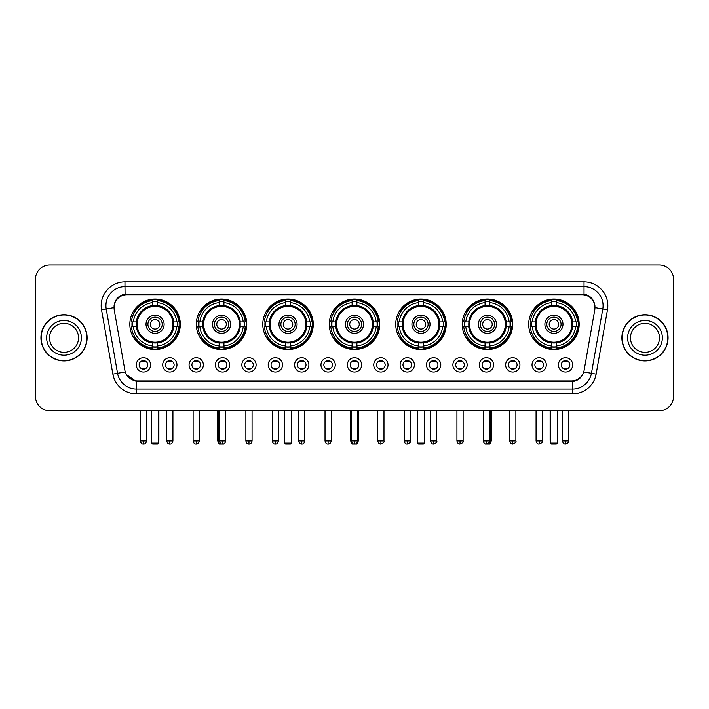 <?xml version="1.0" encoding="UTF-8"?>
<svg xmlns="http://www.w3.org/2000/svg" width="709" height="709" viewBox="0 0 709 709"><rect width="100%" height="100%" fill="white"/><g stroke="black" fill="none" stroke-linecap="round" stroke-linejoin="round"><path stroke-width="1.06" d="M395.737 324.305A25.24 25.24 0 0 0 420.978 349.546A25.24 25.24 0 0 0 446.218 324.305A25.24 25.24 0 0 0 420.978 299.074A25.24 25.24 0 0 0 395.737 324.305M196.304 324.305A25.24 25.24 0 0 0 221.545 349.546A25.24 25.24 0 0 0 246.785 324.305A25.24 25.24 0 0 0 221.545 299.074A25.24 25.24 0 0 0 196.304 324.305M262.782 324.305A25.24 25.24 0 0 0 288.022 349.546A25.24 25.24 0 0 0 313.263 324.305A25.24 25.24 0 0 0 288.022 299.074A25.24 25.24 0 0 0 262.782 324.305M329.26 324.305A25.24 25.24 0 0 0 354.5 349.546A25.24 25.24 0 0 0 379.74 324.305A25.24 25.24 0 0 0 354.5 299.074A25.24 25.24 0 0 0 329.26 324.305M462.215 324.305A25.24 25.24 0 0 0 487.455 349.546A25.24 25.24 0 0 0 512.696 324.305A25.24 25.24 0 0 0 487.455 299.074A25.24 25.24 0 0 0 462.215 324.305M528.692 324.305A25.24 25.24 0 0 0 553.933 349.546A25.24 25.24 0 0 0 579.164 324.305A25.24 25.24 0 0 0 553.933 299.074A25.24 25.24 0 0 0 528.692 324.305M129.836 324.305A25.24 25.24 0 0 0 155.067 349.546A25.24 25.24 0 0 0 180.308 324.305A25.24 25.24 0 0 0 155.067 299.074A25.24 25.24 0 0 0 129.836 324.305M176.975 364.878A7.143 7.143 0 0 1 169.832 372.021A7.143 7.143 0 0 1 162.689 364.878A7.143 7.143 0 0 1 169.832 357.735A7.143 7.143 0 0 1 176.975 364.878M165.543 364.878A4.289 4.289 0 0 0 169.832 369.167A4.289 4.289 0 0 0 174.122 364.878A4.289 4.289 0 0 0 169.832 360.597A4.289 4.289 0 0 0 165.543 364.878M203.359 364.878A7.143 7.143 0 0 1 196.216 372.021A7.143 7.143 0 0 1 189.073 364.878A7.143 7.143 0 0 1 196.216 357.735A7.143 7.143 0 0 1 203.359 364.878M191.926 364.878A4.289 4.289 0 0 0 196.216 369.167A4.289 4.289 0 0 0 200.496 364.878A4.289 4.289 0 0 0 196.216 360.597A4.289 4.289 0 0 0 191.926 364.878M229.734 364.878A7.143 7.143 0 0 1 222.591 372.021A7.143 7.143 0 0 1 215.447 364.878A7.143 7.143 0 0 1 222.591 357.735A7.143 7.143 0 0 1 229.734 364.878M218.31 364.878A4.289 4.289 0 0 0 222.591 369.167A4.289 4.289 0 0 0 226.88 364.878A4.289 4.289 0 0 0 222.591 360.597A4.289 4.289 0 0 0 218.31 364.878M256.117 364.878A7.143 7.143 0 0 1 248.974 372.021A7.143 7.143 0 0 1 241.831 364.878A7.143 7.143 0 0 1 248.974 357.735A7.143 7.143 0 0 1 256.117 364.878M244.694 364.878A4.289 4.289 0 0 0 248.974 369.167A4.289 4.289 0 0 0 253.264 364.878A4.289 4.289 0 0 0 248.974 360.597A4.289 4.289 0 0 0 244.694 364.878M282.501 364.878A7.143 7.143 0 0 1 275.358 372.021A7.143 7.143 0 0 1 268.215 364.878A7.143 7.143 0 0 1 275.358 357.735A7.143 7.143 0 0 1 282.501 364.878M271.068 364.878A4.289 4.289 0 0 0 275.358 369.167A4.289 4.289 0 0 0 279.638 364.878A4.289 4.289 0 0 0 275.358 360.597A4.289 4.289 0 0 0 271.068 364.878M308.885 364.878A7.143 7.143 0 0 1 301.742 372.021A7.143 7.143 0 0 1 294.598 364.878A7.143 7.143 0 0 1 301.742 357.735A7.143 7.143 0 0 1 308.885 364.878M297.452 364.878A4.289 4.289 0 0 0 301.742 369.167A4.289 4.289 0 0 0 306.022 364.878A4.289 4.289 0 0 0 301.742 360.597A4.289 4.289 0 0 0 297.452 364.878M335.26 364.878A7.143 7.143 0 0 1 328.116 372.021A7.143 7.143 0 0 1 320.973 364.878A7.143 7.143 0 0 1 328.116 357.735A7.143 7.143 0 0 1 335.26 364.878M323.836 364.878A4.289 4.289 0 0 0 328.116 369.167A4.289 4.289 0 0 0 332.406 364.878A4.289 4.289 0 0 0 328.116 360.597A4.289 4.289 0 0 0 323.836 364.878M361.643 364.878A7.143 7.143 0 0 1 354.5 372.021A7.143 7.143 0 0 1 347.357 364.878A7.143 7.143 0 0 1 354.5 357.735A7.143 7.143 0 0 1 361.643 364.878M350.211 364.878A4.289 4.289 0 0 0 354.5 369.167A4.289 4.289 0 0 0 358.789 364.878A4.289 4.289 0 0 0 354.5 360.597A4.289 4.289 0 0 0 350.211 364.878M388.027 364.878A7.143 7.143 0 0 1 380.884 372.021A7.143 7.143 0 0 1 373.74 364.878A7.143 7.143 0 0 1 380.884 357.735A7.143 7.143 0 0 1 388.027 364.878M376.594 364.878A4.289 4.289 0 0 0 380.884 369.167A4.289 4.289 0 0 0 385.164 364.878A4.289 4.289 0 0 0 380.884 360.597A4.289 4.289 0 0 0 376.594 364.878M414.402 364.878A7.143 7.143 0 0 1 407.258 372.021A7.143 7.143 0 0 1 400.115 364.878A7.143 7.143 0 0 1 407.258 357.735A7.143 7.143 0 0 1 414.402 364.878M402.978 364.878A4.289 4.289 0 0 0 407.258 369.167A4.289 4.289 0 0 0 411.548 364.878A4.289 4.289 0 0 0 407.258 360.597A4.289 4.289 0 0 0 402.978 364.878M440.785 364.878A7.143 7.143 0 0 1 433.642 372.021A7.143 7.143 0 0 1 426.499 364.878A7.143 7.143 0 0 1 433.642 357.735A7.143 7.143 0 0 1 440.785 364.878M429.362 364.878A4.289 4.289 0 0 0 433.642 369.167A4.289 4.289 0 0 0 437.932 364.878A4.289 4.289 0 0 0 433.642 360.597A4.289 4.289 0 0 0 429.362 364.878M467.169 364.878A7.143 7.143 0 0 1 460.026 372.021A7.143 7.143 0 0 1 452.883 364.878A7.143 7.143 0 0 1 460.026 357.735A7.143 7.143 0 0 1 467.169 364.878M455.736 364.878A4.289 4.289 0 0 0 460.026 369.167A4.289 4.289 0 0 0 464.306 364.878A4.289 4.289 0 0 0 460.026 360.597A4.289 4.289 0 0 0 455.736 364.878M493.553 364.878A7.143 7.143 0 0 1 486.409 372.021A7.143 7.143 0 0 1 479.266 364.878A7.143 7.143 0 0 1 486.409 357.735A7.143 7.143 0 0 1 493.553 364.878M482.12 364.878A4.289 4.289 0 0 0 486.409 369.167A4.289 4.289 0 0 0 490.69 364.878A4.289 4.289 0 0 0 486.409 360.597A4.289 4.289 0 0 0 482.12 364.878M519.927 364.878A7.143 7.143 0 0 1 512.784 372.021A7.143 7.143 0 0 1 505.641 364.878A7.143 7.143 0 0 1 512.784 357.735A7.143 7.143 0 0 1 519.927 364.878M508.504 364.878A4.289 4.289 0 0 0 512.784 369.167A4.289 4.289 0 0 0 517.074 364.878A4.289 4.289 0 0 0 512.784 360.597A4.289 4.289 0 0 0 508.504 364.878M546.311 364.878A7.143 7.143 0 0 1 539.168 372.021A7.143 7.143 0 0 1 532.025 364.878A7.143 7.143 0 0 1 539.168 357.735A7.143 7.143 0 0 1 546.311 364.878M534.878 364.878A4.289 4.289 0 0 0 539.168 369.167A4.289 4.289 0 0 0 543.457 364.878A4.289 4.289 0 0 0 539.168 360.597A4.289 4.289 0 0 0 534.878 364.878M572.695 364.878A7.143 7.143 0 0 1 565.552 372.021A7.143 7.143 0 0 1 558.408 364.878A7.143 7.143 0 0 1 565.552 357.735A7.143 7.143 0 0 1 572.695 364.878M561.262 364.878A4.289 4.289 0 0 0 565.552 369.167A4.289 4.289 0 0 0 569.832 364.878A4.289 4.289 0 0 0 565.552 360.597A4.289 4.289 0 0 0 561.262 364.878M150.592 364.878A7.143 7.143 0 0 1 143.448 372.021A7.143 7.143 0 0 1 136.305 364.878A7.143 7.143 0 0 1 143.448 357.735A7.143 7.143 0 0 1 150.592 364.878M139.168 364.878A4.289 4.289 0 0 0 143.448 369.167A4.289 4.289 0 0 0 147.738 364.878A4.289 4.289 0 0 0 143.448 360.597A4.289 4.289 0 0 0 139.168 364.878M114.22 309.824A12.859 12.859 0 0 1 126.876 294.74L582.124 294.74A12.859 12.859 0 0 1 594.78 309.824L584.119 370.302A12.859 12.859 0 0 1 571.454 380.928L137.546 380.928A12.859 12.859 0 0 1 124.881 370.302L114.22 309.824M132.096 326.689A23.096 23.096 0 0 1 132.096 321.93M530.961 326.689A23.096 23.096 0 0 1 530.961 321.93M464.484 326.689A23.096 23.096 0 0 1 464.484 321.93M331.528 326.689A23.096 23.096 0 0 1 331.528 321.93M265.051 326.689A23.096 23.096 0 0 1 265.051 321.93M198.573 326.689A23.096 23.096 0 0 1 198.573 321.93M398.006 326.689A23.096 23.096 0 0 1 398.006 321.93M40.927 337.83A23.096 23.096 0 0 0 64.023 360.925A23.096 23.096 0 0 0 87.118 337.83A23.096 23.096 0 0 0 64.023 314.734A23.096 23.096 0 0 0 40.927 337.83M621.882 337.83A23.096 23.096 0 0 0 644.977 360.925A23.096 23.096 0 0 0 668.073 337.83A23.096 23.096 0 0 0 644.977 314.734A23.096 23.096 0 0 0 621.882 337.83M114.078 305.694L114.043 307.617L114.078 305.694C115.071 299.358 118.704 295.52 124.97 294.164L584.03 294.164C590.287 295.511 593.92 299.349 594.922 305.694L594.957 307.617M124.97 281.881L584.03 281.881A23.814 23.814 0 0 1 607.471 309.824L596.136 374.113A23.814 23.814 0 0 1 572.686 393.787L136.314 393.787A23.814 23.814 0 0 1 112.864 374.113L101.529 309.824A23.814 23.814 0 0 1 124.97 281.881L124.97 286.64L584.03 286.64A19.046 19.046 0 0 1 602.783 309L591.448 373.28A19.046 19.046 0 0 1 572.686 389.028L136.314 389.028A19.046 19.046 0 0 1 117.552 373.28L106.217 309A19.046 19.046 0 0 1 124.97 286.64L125.076 294.146M117.508 298.072L120.929 295.485M121.044 295.423L124.367 294.27M572.686 393.787L572.686 381.557C578.349 380.618 582.009 377.401 583.675 371.915C582.018 377.401 578.358 380.609 572.686 381.557L137.794 381.646L136.314 381.557L126.282 374.503M593.69 301.281L594.922 305.694M673.55 279.257A14.286 14.286 0 0 0 659.264 264.98L49.736 264.98A14.286 14.286 0 0 0 35.45 279.257L35.45 396.402A14.286 14.286 0 0 0 49.736 410.688L659.264 410.688A14.286 14.286 0 0 0 673.55 396.402L673.55 279.257L673.55 396.402M583.729 371.924L591.448 373.28L602.783 309L607.471 309.824M35.45 279.257L35.45 396.402M659.264 264.98L49.736 264.98M49.736 410.688L659.264 410.688M78.539 337.83A14.517 14.517 0 0 0 64.023 323.322A14.517 14.517 0 0 0 49.506 337.83A14.517 14.517 0 0 0 64.023 352.346A14.517 14.517 0 0 0 78.539 337.83A14.517 14.517 0 0 1 64.023 352.346A14.517 14.517 0 0 1 49.506 337.83M86.879 337.83A22.856 22.856 0 0 0 64.023 314.973A22.856 22.856 0 0 0 41.166 337.83A22.856 22.856 0 0 0 64.023 360.695A22.856 22.856 0 0 0 86.879 337.83M659.494 337.83A14.517 14.517 0 0 0 644.977 323.322A14.517 14.517 0 0 0 630.461 337.83A14.517 14.517 0 0 0 644.977 352.346A14.517 14.517 0 0 0 659.494 337.83A14.517 14.517 0 0 1 644.977 352.346A14.517 14.517 0 0 1 630.461 337.83M667.834 337.83A22.856 22.856 0 0 0 644.977 314.973A22.856 22.856 0 0 0 622.121 337.83A22.856 22.856 0 0 0 644.977 360.695A22.856 22.856 0 0 0 667.834 337.83M173.581 326.689A18.664 18.664 0 0 0 157.451 305.792L157.451 305.792A18.664 18.664 0 0 0 136.553 326.689A18.664 18.664 0 0 0 173.581 326.689L173.581 326.689A18.664 18.664 0 0 1 157.451 342.819L157.451 345.992A21.811 21.811 0 0 0 176.754 326.689L178.757 326.689A23.814 23.814 0 0 1 157.451 348.004L157.451 345.992M132.574 326.689A22.617 22.617 0 0 1 132.574 321.93M157.451 301.812A22.617 22.617 0 0 0 152.692 301.812M177.56 321.93A22.617 22.617 0 0 1 177.56 326.689M176.754 321.93L178.757 321.93A23.814 23.814 0 0 0 157.451 300.616L157.451 305.57A18.886 18.886 0 0 1 173.811 321.93L176.754 321.93A21.811 21.811 0 0 0 157.451 302.628M133.389 326.689L131.378 326.689A23.814 23.814 0 0 0 152.692 348.004L152.692 343.05A18.886 18.886 0 0 1 136.332 326.689L133.389 326.689A21.811 21.811 0 0 0 152.692 345.992M176.754 326.689L173.811 326.689A18.886 18.886 0 0 1 157.451 343.05L157.451 342.819M136.553 326.689L136.553 326.689A18.664 18.664 0 0 0 152.692 342.819M157.451 346.798A22.617 22.617 0 0 1 152.692 346.798M152.692 302.628L152.692 300.616A23.814 23.814 0 0 0 131.378 321.93L136.332 321.93A18.886 18.886 0 0 1 152.692 305.57L152.692 302.628A21.811 21.811 0 0 0 133.389 321.93M172.978 324.305A17.902 17.902 0 0 1 155.067 342.217A17.902 17.902 0 0 1 137.165 324.305A17.902 17.902 0 0 1 155.067 306.403A17.902 17.902 0 0 1 172.978 324.305M164.116 324.305A9.049 9.049 0 0 0 155.067 315.266A9.049 9.049 0 0 0 146.019 324.305A9.049 9.049 0 0 0 155.067 333.354A9.049 9.049 0 0 0 164.116 324.305M162.21 324.305A7.143 7.143 0 0 0 155.067 317.162A7.143 7.143 0 0 0 147.924 324.305A7.143 7.143 0 0 0 155.067 331.449A7.143 7.143 0 0 0 162.21 324.305M159.835 324.305A4.759 4.759 0 0 1 155.067 329.073A4.759 4.759 0 0 1 150.308 324.305A4.759 4.759 0 0 1 155.067 319.546A4.759 4.759 0 0 1 159.835 324.305M135.029 311.455L133.904 311.455A24.762 24.762 0 0 1 179.829 324.305A24.762 24.762 0 0 1 133.904 337.165L135.029 337.165M151.735 410.688L151.735 443.072L158.399 443.072L158.399 410.688M151.735 443.072L152.692 444.02L157.451 444.02L158.399 443.072M240.059 326.689A18.664 18.664 0 0 0 223.929 305.792L223.929 305.792A18.664 18.664 0 0 0 203.031 326.689A18.664 18.664 0 0 0 240.059 326.689L240.059 326.689A18.664 18.664 0 0 1 223.929 342.819L223.929 345.992A21.811 21.811 0 0 0 243.222 326.689L245.234 326.689A23.814 23.814 0 0 1 223.929 348.004L223.929 345.992M199.052 326.689A22.617 22.617 0 0 1 199.052 321.93M223.929 301.812A22.617 22.617 0 0 0 219.17 301.812M244.038 321.93A22.617 22.617 0 0 1 244.038 326.689M243.222 321.93L245.234 321.93A23.814 23.814 0 0 0 223.929 300.616L223.929 305.57A18.886 18.886 0 0 1 240.289 321.93L243.222 321.93A21.811 21.811 0 0 0 223.929 302.628M199.867 326.689L197.855 326.689A23.814 23.814 0 0 0 219.17 348.004L219.17 343.05A18.886 18.886 0 0 1 202.809 326.689L199.867 326.689A21.811 21.811 0 0 0 219.17 345.992M243.222 326.689L240.289 326.689A18.886 18.886 0 0 1 223.929 343.05L223.929 342.819M203.031 326.689L203.031 326.689A18.664 18.664 0 0 0 219.17 342.819M223.929 346.798A22.617 22.617 0 0 1 219.17 346.798M219.17 302.628L219.17 300.616A23.814 23.814 0 0 0 197.855 321.93L202.809 321.93A18.886 18.886 0 0 1 219.17 305.57L219.17 302.628A21.811 21.811 0 0 0 199.867 321.93M239.456 324.305A17.902 17.902 0 0 1 221.545 342.217A17.902 17.902 0 0 1 203.643 324.305A17.902 17.902 0 0 1 221.545 306.403A17.902 17.902 0 0 1 239.456 324.305M230.593 324.305A9.049 9.049 0 0 0 221.545 315.266A9.049 9.049 0 0 0 212.496 324.305A9.049 9.049 0 0 0 221.545 333.354A9.049 9.049 0 0 0 230.593 324.305M228.688 324.305A7.143 7.143 0 0 0 221.545 317.162A7.143 7.143 0 0 0 214.402 324.305A7.143 7.143 0 0 0 221.545 331.449A7.143 7.143 0 0 0 228.688 324.305M226.313 324.305A4.759 4.759 0 0 1 221.545 329.073A4.759 4.759 0 0 1 216.786 324.305A4.759 4.759 0 0 1 221.545 319.546A4.759 4.759 0 0 1 226.313 324.305A4.759 4.759 0 0 1 221.545 329.073A4.759 4.759 0 0 1 216.786 324.305A4.759 4.759 0 0 1 221.545 319.546A4.759 4.759 0 0 1 226.313 324.305M201.507 311.455L200.381 311.455A24.762 24.762 0 0 1 246.307 324.305A24.762 24.762 0 0 1 200.381 337.165L201.507 337.165M218.212 410.688L218.212 443.072L220.357 443.072M218.212 443.072L219.17 444.02L223.929 444.02L224.877 443.072M306.536 326.689A18.664 18.664 0 0 0 290.406 305.792L290.406 305.792A18.664 18.664 0 0 0 269.509 326.689A18.664 18.664 0 0 0 306.536 326.689L306.536 326.689A18.664 18.664 0 0 1 290.406 342.819L290.406 345.992A21.811 21.811 0 0 0 309.7 326.689L311.712 326.689A23.814 23.814 0 0 1 290.406 348.004L290.406 345.992M265.529 326.689A22.617 22.617 0 0 1 265.529 321.93M290.406 301.812A22.617 22.617 0 0 0 285.638 301.812M310.515 321.93A22.617 22.617 0 0 1 310.515 326.689M309.7 321.93L311.712 321.93A23.814 23.814 0 0 0 290.406 300.616L290.406 305.57A18.886 18.886 0 0 1 306.767 321.93L309.7 321.93A21.811 21.811 0 0 0 290.406 302.628M266.345 326.689L264.333 326.689A23.814 23.814 0 0 0 285.638 348.004L285.638 343.05A18.886 18.886 0 0 1 269.287 326.689L266.345 326.689A21.811 21.811 0 0 0 285.638 345.992M309.7 326.689L306.767 326.689A18.886 18.886 0 0 1 290.406 343.05L290.406 342.819M269.509 326.689L269.509 326.689A18.664 18.664 0 0 0 285.638 342.819M290.406 346.798A22.617 22.617 0 0 1 285.638 346.798M285.638 302.628L285.638 300.616A23.814 23.814 0 0 0 264.333 321.93L269.287 321.93A18.886 18.886 0 0 1 285.638 305.57L285.638 302.628A21.811 21.811 0 0 0 266.345 321.93M305.925 324.305A17.902 17.902 0 0 1 288.022 342.217A17.902 17.902 0 0 1 270.12 324.305A17.902 17.902 0 0 1 288.022 306.403A17.902 17.902 0 0 1 305.925 324.305M297.071 324.305A9.049 9.049 0 0 0 288.022 315.266A9.049 9.049 0 0 0 278.974 324.305A9.049 9.049 0 0 0 288.022 333.354A9.049 9.049 0 0 0 297.071 324.305M295.166 324.305A7.143 7.143 0 0 0 288.022 317.162A7.143 7.143 0 0 0 280.879 324.305A7.143 7.143 0 0 0 288.022 331.449A7.143 7.143 0 0 0 295.166 324.305M292.782 324.305A4.759 4.759 0 0 1 288.022 329.073A4.759 4.759 0 0 1 283.263 324.305A4.759 4.759 0 0 1 288.022 319.546A4.759 4.759 0 0 1 292.782 324.305A4.759 4.759 0 0 1 288.022 329.073A4.759 4.759 0 0 1 283.263 324.305A4.759 4.759 0 0 1 288.022 319.546A4.759 4.759 0 0 1 292.782 324.305M267.984 311.455L266.859 311.455A24.762 24.762 0 0 1 312.784 324.305A24.762 24.762 0 0 1 266.859 337.165L267.984 337.165M284.69 410.688L284.69 443.072L291.355 443.072L291.355 410.688M284.69 443.072L285.638 444.02L290.406 444.02L291.355 443.072M373.014 326.689A18.664 18.664 0 0 0 356.884 305.792L356.884 305.792A18.664 18.664 0 0 0 335.986 326.689A18.664 18.664 0 0 0 373.014 326.689L373.014 326.689A18.664 18.664 0 0 1 356.884 342.819L356.884 345.992A21.811 21.811 0 0 0 376.178 326.689L378.189 326.689A23.814 23.814 0 0 1 356.884 348.004L356.884 345.992M332.007 326.689A22.617 22.617 0 0 1 332.007 321.93M356.884 301.812A22.617 22.617 0 0 0 352.116 301.812M376.993 321.93A22.617 22.617 0 0 1 376.993 326.689M376.178 321.93L378.189 321.93A23.814 23.814 0 0 0 356.884 300.616L356.884 305.57A18.886 18.886 0 0 1 373.235 321.93L376.178 321.93A21.811 21.811 0 0 0 356.884 302.628M332.822 326.689L330.811 326.689A23.814 23.814 0 0 0 352.116 348.004L352.116 343.05A18.886 18.886 0 0 1 335.765 326.689L332.822 326.689A21.811 21.811 0 0 0 352.116 345.992M376.178 326.689L373.235 326.689A18.886 18.886 0 0 1 356.884 343.05L356.884 342.819M335.986 326.689L335.986 326.689A18.664 18.664 0 0 0 352.116 342.819M356.884 346.798A22.617 22.617 0 0 1 352.116 346.798M352.116 302.628L352.116 300.616A23.814 23.814 0 0 0 330.811 321.93L335.765 321.93A18.886 18.886 0 0 1 352.116 305.57L352.116 302.628A21.811 21.811 0 0 0 332.822 321.93M372.402 324.305A17.902 17.902 0 0 1 354.5 342.217A17.902 17.902 0 0 1 336.598 324.305A17.902 17.902 0 0 1 354.5 306.403A17.902 17.902 0 0 1 372.402 324.305M363.549 324.305A9.049 9.049 0 0 0 354.5 315.266A9.049 9.049 0 0 0 345.451 324.305A9.049 9.049 0 0 0 354.5 333.354A9.049 9.049 0 0 0 363.549 324.305M361.643 324.305A7.143 7.143 0 0 0 354.5 317.162A7.143 7.143 0 0 0 347.357 324.305A7.143 7.143 0 0 0 354.5 331.449A7.143 7.143 0 0 0 361.643 324.305M359.259 324.305A4.759 4.759 0 0 1 354.5 329.073A4.759 4.759 0 0 1 349.741 324.305A4.759 4.759 0 0 1 354.5 319.546A4.759 4.759 0 0 1 359.259 324.305M334.462 311.455L333.336 311.455A24.762 24.762 0 0 1 379.262 324.305A24.762 24.762 0 0 1 333.336 337.165L334.462 337.165M351.168 410.688L351.168 443.072L352.267 443.072M356.733 443.072L357.832 443.072L357.832 410.688M351.168 443.072L352.116 444.02L356.884 444.02L357.832 443.072M439.491 326.689A18.664 18.664 0 0 0 423.362 305.792L423.362 305.792A18.664 18.664 0 0 0 402.464 326.689A18.664 18.664 0 0 0 439.491 326.689L439.491 326.689A18.664 18.664 0 0 1 423.362 342.819L423.362 345.992A21.811 21.811 0 0 0 442.655 326.689L444.667 326.689A23.814 23.814 0 0 1 423.362 348.004L423.362 345.992M398.485 326.689A22.617 22.617 0 0 1 398.485 321.93M423.362 301.812A22.617 22.617 0 0 0 418.594 301.812M443.471 321.93A22.617 22.617 0 0 1 443.471 326.689M442.655 321.93L444.667 321.93A23.814 23.814 0 0 0 423.362 300.616L423.362 305.57A18.886 18.886 0 0 1 439.713 321.93L442.655 321.93A21.811 21.811 0 0 0 423.362 302.628M399.3 326.689L397.288 326.689A23.814 23.814 0 0 0 418.594 348.004L418.594 343.05A18.886 18.886 0 0 1 402.233 326.689L399.3 326.689A21.811 21.811 0 0 0 418.594 345.992M442.655 326.689L439.713 326.689A18.886 18.886 0 0 1 423.362 343.05L423.362 342.819M402.464 326.689L402.464 326.689A18.664 18.664 0 0 0 418.594 342.819M423.362 346.798A22.617 22.617 0 0 1 418.594 346.798M418.594 302.628L418.594 300.616A23.814 23.814 0 0 0 397.288 321.93L402.233 321.93A18.886 18.886 0 0 1 418.594 305.57L418.594 302.628A21.811 21.811 0 0 0 399.3 321.93M438.88 324.305A17.902 17.902 0 0 1 420.978 342.217A17.902 17.902 0 0 1 403.075 324.305A17.902 17.902 0 0 1 420.978 306.403A17.902 17.902 0 0 1 438.88 324.305M430.026 324.305A9.049 9.049 0 0 0 420.978 315.266A9.049 9.049 0 0 0 411.929 324.305A9.049 9.049 0 0 0 420.978 333.354A9.049 9.049 0 0 0 430.026 324.305M428.121 324.305A7.143 7.143 0 0 0 420.978 317.162A7.143 7.143 0 0 0 413.834 324.305A7.143 7.143 0 0 0 420.978 331.449A7.143 7.143 0 0 0 428.121 324.305M425.737 324.305A4.759 4.759 0 0 1 420.978 329.073A4.759 4.759 0 0 1 416.218 324.305A4.759 4.759 0 0 1 420.978 319.546A4.759 4.759 0 0 1 425.737 324.305M400.939 311.455L399.814 311.455A24.762 24.762 0 0 1 445.739 324.305A24.762 24.762 0 0 1 399.814 337.165L400.939 337.165M417.645 410.688L417.645 443.072L424.31 443.072L424.31 410.688M417.645 443.072L418.594 444.02L423.362 444.02L424.31 443.072M505.969 326.689A18.664 18.664 0 0 0 489.83 305.792L489.83 305.792A18.664 18.664 0 0 0 468.941 326.689A18.664 18.664 0 0 0 505.969 326.689L505.969 326.689A18.664 18.664 0 0 1 489.83 342.819L489.83 345.992A21.811 21.811 0 0 0 509.133 326.689L511.145 326.689A23.814 23.814 0 0 1 489.83 348.004L489.83 345.992M464.962 326.689A22.617 22.617 0 0 1 464.962 321.93M489.83 301.812A22.617 22.617 0 0 0 485.071 301.812M509.948 321.93A22.617 22.617 0 0 1 509.948 326.689M509.133 321.93L511.145 321.93A23.814 23.814 0 0 0 489.83 300.616L489.83 305.57A18.886 18.886 0 0 1 506.191 321.93L509.133 321.93A21.811 21.811 0 0 0 489.83 302.628M465.778 326.689L463.766 326.689A23.814 23.814 0 0 0 485.071 348.004L485.071 343.05A18.886 18.886 0 0 1 468.711 326.689L465.778 326.689A21.811 21.811 0 0 0 485.071 345.992M509.133 326.689L506.191 326.689A18.886 18.886 0 0 1 489.83 343.05L489.83 342.819M468.941 326.689L468.941 326.689A18.664 18.664 0 0 0 485.071 342.819M489.83 346.798A22.617 22.617 0 0 1 485.071 346.798M485.071 302.628L485.071 300.616A23.814 23.814 0 0 0 463.766 321.93L468.711 321.93A18.886 18.886 0 0 1 485.071 305.57L485.071 302.628A21.811 21.811 0 0 0 465.778 321.93M505.357 324.305A17.902 17.902 0 0 1 487.455 342.217A17.902 17.902 0 0 1 469.544 324.305A17.902 17.902 0 0 1 487.455 306.403A17.902 17.902 0 0 1 505.357 324.305M496.504 324.305A9.049 9.049 0 0 0 487.455 315.266A9.049 9.049 0 0 0 478.407 324.305A9.049 9.049 0 0 0 487.455 333.354A9.049 9.049 0 0 0 496.504 324.305M494.598 324.305A7.143 7.143 0 0 0 487.455 317.162A7.143 7.143 0 0 0 480.312 324.305A7.143 7.143 0 0 0 487.455 331.449A7.143 7.143 0 0 0 494.598 324.305M492.214 324.305A4.759 4.759 0 0 1 487.455 329.073A4.759 4.759 0 0 1 482.687 324.305A4.759 4.759 0 0 1 487.455 319.546A4.759 4.759 0 0 1 492.214 324.305M467.417 311.455L466.292 311.455A24.762 24.762 0 0 1 512.217 324.305A24.762 24.762 0 0 1 466.292 337.165L467.417 337.165M488.643 443.072L490.788 443.072L490.788 410.688M484.123 443.072L485.071 444.02L489.83 444.02L490.788 443.072M572.447 326.689A18.664 18.664 0 0 0 556.308 305.792L556.308 305.792A18.664 18.664 0 0 0 535.419 326.689A18.664 18.664 0 0 0 572.447 326.689L572.447 326.689A18.664 18.664 0 0 1 556.308 342.819L556.308 345.992A21.811 21.811 0 0 0 575.611 326.689L577.622 326.689A23.814 23.814 0 0 1 556.308 348.004L556.308 345.992M531.44 326.689A22.617 22.617 0 0 1 531.44 321.93M556.308 301.812A22.617 22.617 0 0 0 551.549 301.812M576.426 321.93A22.617 22.617 0 0 1 576.426 326.689M575.611 321.93L577.622 321.93A23.814 23.814 0 0 0 556.308 300.616L556.308 305.57A18.886 18.886 0 0 1 572.668 321.93L575.611 321.93A21.811 21.811 0 0 0 556.308 302.628M532.246 326.689L530.243 326.689A23.814 23.814 0 0 0 551.549 348.004L551.549 343.05A18.886 18.886 0 0 1 535.189 326.689L532.246 326.689A21.811 21.811 0 0 0 551.549 345.992M575.611 326.689L572.668 326.689A18.886 18.886 0 0 1 556.308 343.05L556.308 342.819M535.419 326.689L535.419 326.689A18.664 18.664 0 0 0 551.549 342.819M556.308 346.798A22.617 22.617 0 0 1 551.549 346.798M551.549 302.628L551.549 300.616A23.814 23.814 0 0 0 530.243 321.93L535.189 321.93A18.886 18.886 0 0 1 551.549 305.57L551.549 302.628A21.811 21.811 0 0 0 532.246 321.93M571.835 324.305A17.902 17.902 0 0 1 553.933 342.217A17.902 17.902 0 0 1 536.022 324.305A17.902 17.902 0 0 1 553.933 306.403A17.902 17.902 0 0 1 571.835 324.305M562.981 324.305A9.049 9.049 0 0 0 553.933 315.266A9.049 9.049 0 0 0 544.884 324.305A9.049 9.049 0 0 0 553.933 333.354A9.049 9.049 0 0 0 562.981 324.305M561.076 324.305A7.143 7.143 0 0 0 553.933 317.162A7.143 7.143 0 0 0 546.79 324.305A7.143 7.143 0 0 0 553.933 331.449A7.143 7.143 0 0 0 561.076 324.305M558.692 324.305A4.759 4.759 0 0 1 553.933 329.073A4.759 4.759 0 0 1 549.165 324.305A4.759 4.759 0 0 1 553.933 319.546A4.759 4.759 0 0 1 558.692 324.305M533.886 311.455L532.769 311.455A24.762 24.762 0 0 1 578.695 324.305A24.762 24.762 0 0 1 532.769 337.165L533.886 337.165M550.601 410.688L550.601 443.072L557.265 443.072L557.265 410.688M550.601 443.072L551.549 444.02L556.308 444.02L557.265 443.072M142.022 368.919L142.022 368.246A3.651 3.651 0 0 0 144.875 368.246L144.875 368.919M144.875 360.837L144.875 361.519A3.651 3.651 0 0 0 142.022 361.519L142.022 360.837M168.405 368.919L168.405 368.246A3.651 3.651 0 0 0 171.259 368.246L171.259 368.919M171.259 360.837L171.259 361.519A3.651 3.651 0 0 0 168.405 361.519L168.405 360.837M194.789 368.919L194.789 368.246A3.651 3.651 0 0 0 197.643 368.246L197.643 368.919M197.643 360.837L197.643 361.519A3.651 3.651 0 0 0 194.789 361.519L194.789 360.837M221.164 368.919L221.164 368.246A3.651 3.651 0 0 0 224.026 368.246L224.026 368.919M224.026 360.837L224.026 361.519A3.651 3.651 0 0 0 221.164 361.519L221.164 360.837M247.547 368.919L247.547 368.246A3.651 3.651 0 0 0 250.401 368.246L250.401 368.919M250.401 360.837L250.401 361.519A3.651 3.651 0 0 0 247.547 361.519L247.547 360.837M273.931 368.919L273.931 368.246A3.651 3.651 0 0 0 276.785 368.246L276.785 368.919M276.785 360.837L276.785 361.519A3.651 3.651 0 0 0 273.931 361.519L273.931 360.837M300.306 368.919L300.306 368.246A3.651 3.651 0 0 0 303.168 368.246L303.168 368.919M303.168 360.837L303.168 361.519A3.651 3.651 0 0 0 300.306 361.519L300.306 360.837M326.689 368.919L326.689 368.246A3.651 3.651 0 0 0 329.543 368.246L329.543 368.919M329.543 360.837L329.543 361.519A3.651 3.651 0 0 0 326.689 361.519L326.689 360.837M353.073 368.919L353.073 368.246A3.651 3.651 0 0 0 355.927 368.246L355.927 368.919M355.927 360.837L355.927 361.519A3.651 3.651 0 0 0 353.073 361.519L353.073 360.837M379.457 368.919L379.457 368.246A3.651 3.651 0 0 0 382.311 368.246L382.311 368.919M382.311 360.837L382.311 361.519A3.651 3.651 0 0 0 379.457 361.519L379.457 360.837M405.832 368.919L405.832 368.246A3.651 3.651 0 0 0 408.694 368.246L408.694 368.919M408.694 360.837L408.694 361.519A3.651 3.651 0 0 0 405.832 361.519L405.832 360.837M432.215 368.919L432.215 368.246A3.651 3.651 0 0 0 435.069 368.246L435.069 368.919M435.069 360.837L435.069 361.519A3.651 3.651 0 0 0 432.215 361.519L432.215 360.837M458.599 368.919L458.599 368.246A3.651 3.651 0 0 0 461.453 368.246L461.453 368.919M461.453 360.837L461.453 361.519A3.651 3.651 0 0 0 458.599 361.519L458.599 360.837M484.974 368.919L484.974 368.246A3.651 3.651 0 0 0 487.836 368.246L487.836 368.919M487.836 360.837L487.836 361.519A3.651 3.651 0 0 0 484.974 361.519L484.974 360.837M511.357 368.919L511.357 368.246A3.651 3.651 0 0 0 514.211 368.246L514.211 368.919M514.211 360.837L514.211 361.519A3.651 3.651 0 0 0 511.357 361.519L511.357 360.837M537.741 368.919L537.741 368.246A3.651 3.651 0 0 0 540.595 368.246L540.595 368.919M540.595 360.837L540.595 361.519A3.651 3.651 0 0 0 537.741 361.519L537.741 360.837M564.125 368.919L564.125 368.246A3.651 3.651 0 0 0 566.978 368.246L566.978 368.919M566.978 360.837L566.978 361.519A3.651 3.651 0 0 0 564.125 361.519L564.125 360.837M584.03 281.881L584.03 294.164M101.529 309.824L106.217 309A19.046 19.046 0 0 1 105.925 305.694M106.217 309L114.025 307.617M136.314 393.787L136.314 381.557M112.864 374.113L125.271 371.924M594.975 307.617L602.783 309M591.448 373.28L596.136 374.113M81.393 337.83A17.37 17.37 0 0 0 64.023 320.459A17.37 17.37 0 0 0 46.652 337.83A17.37 17.37 0 0 0 64.023 355.209A17.37 17.37 0 0 0 81.393 337.83M662.348 337.83A17.37 17.37 0 0 0 644.977 320.459A17.37 17.37 0 0 0 627.607 337.83A17.37 17.37 0 0 0 644.977 355.209A17.37 17.37 0 0 0 662.348 337.83M151.256 410.688L151.256 440.218L151.735 440.218M155.067 329.073A4.759 4.759 0 0 1 150.308 324.305A4.759 4.759 0 0 1 155.067 319.546M158.399 440.218L158.878 440.218L158.878 410.688M152.692 347.02A22.83 22.83 0 0 0 157.451 347.02M177.782 326.689A22.83 22.83 0 0 0 177.782 321.93M157.451 301.6A22.83 22.83 0 0 0 152.692 301.6M217.734 410.688L217.734 440.218L218.212 440.218M221.545 329.073A4.759 4.759 0 0 1 216.786 324.305A4.759 4.759 0 0 1 221.545 319.546M219.17 347.02A22.83 22.83 0 0 0 223.929 347.02M244.251 326.689A22.83 22.83 0 0 0 244.251 321.93M223.929 301.6A22.83 22.83 0 0 0 219.17 301.6M284.212 410.688L284.212 440.218L284.69 440.218M288.022 329.073A4.759 4.759 0 0 1 283.263 324.305A4.759 4.759 0 0 1 288.022 319.546M291.355 440.218L291.833 440.218L291.833 410.688M285.638 347.02A22.83 22.83 0 0 0 290.406 347.02M310.728 326.689A22.83 22.83 0 0 0 310.728 321.93M290.406 301.6A22.83 22.83 0 0 0 285.638 301.6M350.689 410.688L350.689 440.218L351.168 440.218M354.5 329.073A4.759 4.759 0 0 1 349.741 324.305A4.759 4.759 0 0 1 354.5 319.546M357.832 440.218L358.311 440.218L358.311 410.688M352.116 347.02A22.83 22.83 0 0 0 356.884 347.02M377.206 326.689A22.83 22.83 0 0 0 377.206 321.93M356.884 301.6A22.83 22.83 0 0 0 352.116 301.6M417.167 410.688L417.167 440.218L417.645 440.218M420.978 329.073A4.759 4.759 0 0 1 416.218 324.305A4.759 4.759 0 0 1 420.978 319.546M424.31 440.218L424.788 440.218L424.788 410.688M418.594 347.02A22.83 22.83 0 0 0 423.362 347.02M443.683 326.689A22.83 22.83 0 0 0 443.683 321.93M423.362 301.6A22.83 22.83 0 0 0 418.594 301.6M487.455 329.073A4.759 4.759 0 0 1 482.687 324.305A4.759 4.759 0 0 1 487.455 319.546M490.788 440.218L491.266 440.218L491.266 410.688M485.071 347.02A22.83 22.83 0 0 0 489.83 347.02M510.161 326.689A22.83 22.83 0 0 0 510.161 321.93M489.83 301.6A22.83 22.83 0 0 0 485.071 301.6M550.122 410.688L550.122 440.218L550.601 440.218M553.933 329.073A4.759 4.759 0 0 1 549.165 324.305A4.759 4.759 0 0 1 553.933 319.546M557.265 440.218L557.744 440.218L557.744 410.688M551.549 347.02A22.83 22.83 0 0 0 556.308 347.02M576.639 326.689A22.83 22.83 0 0 0 576.639 321.93M556.308 301.6A22.83 22.83 0 0 0 551.549 301.6M143.448 440.927L140.355 440.927C140.896 443.134 141.924 444.171 143.448 444.02L143.448 440.927L146.55 440.927L146.55 410.688M169.832 440.927L166.739 440.927C167.28 443.134 168.308 444.171 169.832 444.02L169.832 440.927L172.925 440.927L172.925 410.688M196.216 440.927L193.114 440.927C193.654 443.134 194.691 444.171 196.216 444.02L196.216 440.927L199.309 440.927L199.309 410.688M222.591 440.927L219.498 440.927C220.038 443.134 221.075 444.171 222.591 444.02L222.591 440.927L225.692 440.927L225.692 410.688M248.974 440.927L245.881 440.927C246.422 443.134 247.45 444.171 248.974 444.02L248.974 440.927L252.067 440.927L252.067 410.688M275.358 440.927L272.265 440.927C272.805 443.134 273.834 444.171 275.358 444.02L275.358 440.927L278.451 440.927L278.451 410.688M301.742 440.927L298.64 440.927C299.18 443.134 300.217 444.171 301.742 444.02L301.742 440.927L304.835 440.927L304.835 410.688M328.116 440.927L325.023 440.927C325.564 443.134 326.592 444.171 328.116 444.02L328.116 440.927L331.218 440.927L331.218 410.688M354.5 440.927L351.407 440.927C351.948 443.134 352.976 444.171 354.5 444.02L354.5 440.927L357.593 440.927L357.593 410.688M380.884 440.927L377.782 440.927C378.322 443.134 379.359 444.171 380.884 444.02L380.884 440.927L383.977 440.927L383.977 410.688M407.258 440.927L404.165 440.927C404.706 443.134 405.743 444.171 407.258 444.02L407.258 440.927L410.36 440.927L410.36 410.688M433.642 440.927L430.549 440.927C431.09 443.134 432.118 444.171 433.642 444.02L433.642 440.927L436.735 440.927L436.735 410.688M460.026 440.927L456.933 440.927C457.473 443.134 458.501 444.171 460.026 444.02L460.026 440.927L463.119 440.927L463.119 410.688M486.409 440.927L483.308 440.927C483.848 443.134 484.885 444.171 486.409 444.02L486.409 440.927L489.502 440.927L489.502 410.688M512.784 440.927L509.691 440.927C510.232 443.134 511.26 444.171 512.784 444.02L512.784 440.927L515.886 440.927L515.886 410.688M539.168 440.927L536.075 440.927C536.616 443.134 537.644 444.171 539.168 444.02L539.168 440.927L542.261 440.927L542.261 410.688M565.552 440.927L562.45 440.927C562.99 443.134 564.027 444.171 565.552 444.02L565.552 440.927L568.645 440.927L568.645 410.688M151.256 440.218A3.811 3.811 0 0 0 151.735 442.062M158.399 442.062A3.811 3.811 0 0 0 158.878 440.218M217.734 440.218A3.811 3.811 0 0 0 218.212 442.062M284.212 440.218A3.811 3.811 0 0 0 284.69 442.062M291.355 442.062A3.811 3.811 0 0 0 291.833 440.218M350.689 440.218A3.811 3.811 0 0 0 351.168 442.062M357.832 442.062A3.811 3.811 0 0 0 358.311 440.218M417.167 440.218A3.811 3.811 0 0 0 417.645 442.062M424.31 442.062A3.811 3.811 0 0 0 424.788 440.218M490.788 442.062A3.811 3.811 0 0 0 491.266 440.218M550.122 440.218A3.811 3.811 0 0 0 550.601 442.062M557.265 442.062A3.811 3.811 0 0 0 557.744 440.218M140.355 440.927L140.355 410.688M146.55 440.927C146.01 443.134 144.973 444.171 143.448 444.02M166.739 440.927L166.739 410.688M172.925 440.927C172.384 443.134 171.356 444.171 169.832 444.02M193.114 440.927L193.114 410.688M199.309 440.927C198.768 443.134 197.74 444.171 196.216 444.02M219.498 440.927L219.498 410.688M225.692 440.927C225.152 443.134 224.115 444.171 222.591 444.02M245.881 440.927L245.881 410.688M252.067 440.927C251.527 443.134 250.499 444.171 248.974 444.02M272.265 440.927L272.265 410.688M278.451 440.927C277.91 443.134 276.882 444.171 275.358 444.02M298.64 440.927L298.64 410.688M304.835 440.927C304.294 443.134 303.257 444.171 301.742 444.02M325.023 440.927L325.023 410.688M331.218 440.927C330.678 443.134 329.641 444.171 328.116 444.02M351.407 440.927L351.407 410.688M357.593 440.927C357.052 443.134 356.024 444.171 354.5 444.02M377.782 440.927L377.782 410.688M383.977 440.927C384.606 441.92 383.569 442.948 380.884 444.02M404.165 440.927L404.165 410.688M410.36 440.927C410.99 441.92 409.953 442.948 407.258 444.02M430.549 440.927L430.549 410.688M436.735 440.927C437.364 441.92 436.336 442.948 433.642 444.02M456.933 440.927L456.933 410.688M463.119 440.927C463.748 441.92 462.72 442.948 460.026 444.02M483.308 440.927L483.308 410.688M489.502 440.927C490.132 441.92 489.095 442.948 486.409 444.02M509.691 440.927L509.691 410.688M515.886 440.927C516.506 441.92 515.478 442.948 512.784 444.02M536.075 440.927L536.075 410.688M542.261 440.927C542.89 441.92 541.862 442.948 539.168 444.02M562.45 440.927L562.45 410.688M568.645 440.927C569.274 441.92 568.237 442.948 565.552 444.02"/></g></svg>
